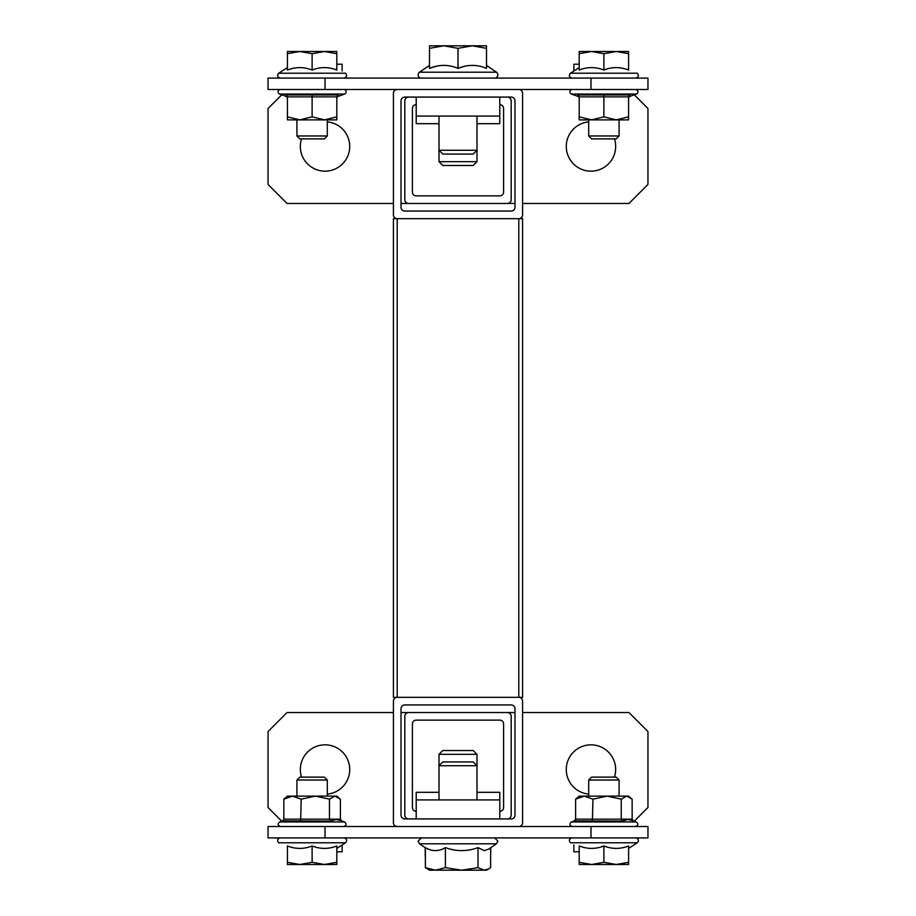 <?xml version="1.0" encoding="UTF-8"?>
<svg xmlns="http://www.w3.org/2000/svg" width="916" height="916" viewBox="0 0 916 916"><rect width="100%" height="100%" fill="white"/><g stroke="black" fill="none" stroke-linecap="round" stroke-linejoin="round"><path stroke-width="1.37" d="M397.212 89.493A3.801 3.801 0 0 0 393.411 93.283L393.411 214.859A3.801 3.801 0 0 0 397.212 218.661L518.788 218.661A3.801 3.801 0 0 0 522.589 214.859L522.589 93.283A3.801 3.801 0 0 0 518.788 89.493M514.987 207.256L514.987 100.886A3.801 3.801 0 0 0 511.185 97.085L404.815 97.085A3.801 3.801 0 0 0 401.013 100.886L401.013 207.256A3.801 3.801 0 0 0 404.815 211.058L511.185 211.058A3.801 3.801 0 0 0 514.987 207.256M518.788 826.507A3.801 3.801 0 0 0 522.589 822.717L522.589 701.141A3.801 3.801 0 0 0 518.788 697.339L397.212 697.339A3.801 3.801 0 0 0 393.411 701.141L393.411 822.717A3.801 3.801 0 0 0 397.212 826.507M511.185 704.942L404.815 704.942A3.801 3.801 0 0 0 401.013 708.744L401.013 815.114A3.801 3.801 0 0 0 404.815 818.915L511.185 818.915A3.801 3.801 0 0 0 514.987 815.114L514.987 708.744A3.801 3.801 0 0 0 511.185 704.942M518.788 697.339L518.788 218.661L522.589 218.661L522.589 697.339L393.411 697.339L393.411 218.661L397.212 218.661L397.212 697.339M518.788 218.661L397.212 218.661M416.207 811.313A3.801 3.801 0 0 1 412.406 807.511L412.406 723.938A3.801 3.801 0 0 1 416.207 720.136L499.793 720.136A3.801 3.801 0 0 1 503.594 723.938L503.594 807.511A3.801 3.801 0 0 1 499.793 811.313M507.384 818.915A3.801 3.801 0 0 0 511.185 815.114L511.185 716.335A3.801 3.801 0 0 0 507.384 712.534L408.616 712.534A3.801 3.801 0 0 0 404.815 716.335L404.815 815.114A3.801 3.801 0 0 0 408.616 818.915M327.31 794.115A24.698 24.698 0 0 0 349.729 769.52A24.698 24.698 0 0 0 325.031 744.834A24.698 24.698 0 0 0 301.536 777.123M614.464 777.123A24.698 24.698 0 0 0 590.969 744.834A24.698 24.698 0 0 0 566.271 769.52A24.698 24.698 0 0 0 588.69 794.115M634.273 821.194L647.956 807.511L647.956 731.529L628.96 712.534L522.589 712.534M514.987 712.534L401.013 712.534M393.411 712.534L287.04 712.534L268.044 731.529L268.044 807.511L281.727 821.194M499.793 104.687A3.801 3.801 0 0 1 503.594 108.489L503.594 192.062A3.801 3.801 0 0 1 499.793 195.864L416.207 195.864A3.801 3.801 0 0 1 412.406 192.062L412.406 108.489A3.801 3.801 0 0 1 416.207 104.687M408.616 97.085A3.801 3.801 0 0 0 404.815 100.886L404.815 199.665A3.801 3.801 0 0 0 408.616 203.466L507.384 203.466A3.801 3.801 0 0 0 511.185 199.665L511.185 100.886A3.801 3.801 0 0 0 507.384 97.085M588.69 121.885A24.698 24.698 0 0 0 566.271 146.48A24.698 24.698 0 0 0 590.969 171.166A24.698 24.698 0 0 0 614.464 138.877M301.536 138.877A24.698 24.698 0 0 0 325.031 171.166A24.698 24.698 0 0 0 349.729 146.48A24.698 24.698 0 0 0 327.31 121.885M281.727 94.806L268.044 108.489L268.044 184.471L287.04 203.466L393.411 203.466M401.013 203.466L514.987 203.466M522.589 203.466L628.96 203.466L647.956 184.471L647.956 108.489L634.273 94.806M590.969 837.911L590.969 826.507L647.956 826.507L647.956 837.911L268.044 837.911L268.044 826.507L325.031 826.507L325.031 837.911M590.969 826.507L325.031 826.507M573.874 844.976L573.874 851.777L579.187 851.777M342.126 844.976L342.126 851.777L336.813 851.777M325.031 78.089L325.031 89.493L268.044 89.493L268.044 78.089L647.956 78.089L647.956 89.493L590.969 89.493L590.969 78.089M325.031 89.493L590.969 89.493M342.126 71.024L342.126 64.223L336.813 64.223M573.874 71.024L573.874 64.223L579.187 64.223M499.793 818.915L499.793 792.317L476.996 792.317M439.004 792.317L416.207 792.317L416.207 799.92L499.793 799.92M416.207 818.915L416.207 799.92M476.996 123.683L499.793 123.683L499.793 116.08L416.207 116.08L416.207 97.085M499.793 116.08L499.793 97.085M439.004 123.683L416.207 123.683L416.207 116.08M421.337 78.089A3.229 3.229 0 0 1 419.517 72.204L429.512 65.345M497.892 74.86A3.229 3.229 0 0 1 494.663 78.089A3.229 3.229 0 0 0 496.483 72.204L419.517 72.204M476.996 161.674L439.004 161.674L442.806 165.475L473.194 165.475L476.996 161.674L476.996 150.27L473.194 154.071L442.806 154.071L439.004 150.27L476.996 150.27L476.996 116.08M486.488 65.345L496.483 72.204M486.488 68.208L486.488 68.368C477.041 64.406 467.538 64.406 458 68.368C448.542 64.406 439.05 64.406 429.512 68.368L429.512 45.8L443.756 45.8L429.512 48.342M486.488 48.342L486.488 45.8L443.756 45.8L458 48.342L472.244 45.8L486.488 48.342L486.488 68.368M439.004 161.674L439.004 116.08M429.593 68.334L436.508 66.17L429.593 68.334M458 68.368L465.007 66.17L458 68.368L458 48.342M439.004 754.326L442.806 750.525L473.194 750.525L476.996 754.326L439.004 754.326L439.004 799.92M425.207 847.712L425.207 856.254M490.793 847.712L490.621 856.346M442.806 761.929L473.194 761.929L476.996 765.73L439.004 765.73L442.806 761.929M429.512 870.2L425.379 867.658L435.386 870.2L429.512 870.2L425.379 867.658L425.379 847.632C432.02 851.594 438.695 851.594 445.394 847.632C456.214 851.594 467.091 851.594 478.015 847.632L484.324 850.655L488.846 849.04L496.483 843.796L419.517 843.796L425.379 847.827M445.394 847.632L445.394 867.658L435.386 870.2L461.71 870.2L478.015 867.658L478.015 847.632M445.394 867.658L461.71 870.2L484.324 870.2L488.846 868.837L490.621 867.658L490.621 847.827M478.015 867.658L484.324 870.2L486.488 870.2L488.846 868.837M591.541 864.498L628.582 864.498L628.582 845.949C620.384 849.212 612.151 849.212 603.884 845.949C595.686 849.212 587.454 849.212 579.187 845.949L579.187 862.3L591.541 864.498L603.884 862.3L603.884 845.949C595.686 849.212 587.454 849.212 579.187 845.949L579.187 862.3L591.541 864.498L603.884 862.3L616.228 864.498L628.582 862.3L628.582 845.949C620.384 849.212 612.151 849.212 603.884 845.949L603.884 862.3L616.228 864.498L628.582 862.3L628.582 864.498L579.187 864.498L579.187 862.3L579.187 864.498L591.541 864.498M579.187 848.399L579.187 847.781L579.187 848.399M579.187 847.655L579.187 848.434L579.187 847.655M628.582 848.434L637.25 842.8C639.139 840.464 638.658 838.827 635.796 837.911C638.658 838.827 639.139 840.464 637.25 842.8L628.582 848.434M570.519 842.8C568.63 840.464 569.111 838.827 571.973 837.911C569.111 838.827 568.63 840.464 570.519 842.8L637.25 842.8L570.519 842.8M588.69 780.031L588.69 796.118L588.69 780.031L619.079 780.031L619.079 796.118L619.079 780.031L616.17 777.123L619.079 780.031L588.69 780.031L591.599 777.123L616.17 777.123L591.599 777.123L588.69 780.031M299.772 864.498L336.813 864.498L336.813 845.949C328.615 849.212 320.382 849.212 312.116 845.949C303.917 849.212 295.685 849.212 287.418 845.949L287.418 862.3L299.772 864.498L312.116 862.3L312.116 845.949C303.917 849.212 295.685 849.212 287.418 845.949L287.418 862.3L299.772 864.498L312.116 862.3L324.459 864.498L336.813 862.3L336.813 845.949C328.615 849.212 320.382 849.212 312.116 845.949L312.116 862.3L324.459 864.498L336.813 862.3L336.813 864.498L287.418 864.498L287.418 862.3L287.418 864.498L299.772 864.498M287.418 848.399L287.418 847.781L287.418 848.399M287.418 847.655L287.418 848.434L287.418 847.655M336.813 848.434L345.481 842.8C347.37 840.464 346.889 838.827 344.027 837.911C346.889 838.827 347.37 840.464 345.481 842.8L336.813 848.434M278.75 842.8C276.861 840.464 277.342 838.827 280.204 837.911C277.342 838.827 276.861 840.464 278.75 842.8L345.481 842.8L278.75 842.8M296.921 780.031L296.921 796.118L296.921 780.031L327.31 780.031L327.31 796.118L327.31 780.031L324.401 777.123L327.31 780.031L296.921 780.031L299.83 777.123L324.401 777.123L299.83 777.123L296.921 780.031M324.459 51.502L287.418 51.502L287.418 70.051C295.616 66.788 303.849 66.788 312.116 70.051C320.314 66.788 328.546 66.788 336.813 70.051L336.813 53.7L324.459 51.502L312.116 53.7L312.116 70.051C320.314 66.788 328.546 66.788 336.813 70.051L336.813 53.7L324.459 51.502L312.116 53.7L299.772 51.502L287.418 53.7L287.418 70.051C295.616 66.788 303.849 66.788 312.116 70.051L312.116 53.7L299.772 51.502L287.418 53.7L287.418 51.502L336.813 51.502L336.813 53.7L336.813 51.502L324.459 51.502M336.813 67.601L336.813 68.219L336.813 67.601M336.813 68.345L336.813 67.566L336.813 68.345M287.418 67.566L278.75 73.2C276.861 75.536 277.342 77.173 280.204 78.089C277.342 77.173 276.861 75.536 278.75 73.2L287.418 67.566M345.481 73.2C347.37 75.536 346.889 77.173 344.027 78.089C346.889 77.173 347.37 75.536 345.481 73.2L278.75 73.2L345.481 73.2M327.31 135.969L327.31 119.882L327.31 135.969L296.921 135.969L296.921 119.882L296.921 135.969L299.83 138.877L296.921 135.969L327.31 135.969L324.401 138.877L299.83 138.877L324.401 138.877L327.31 135.969M616.228 51.502L579.187 51.502L579.187 70.051C587.385 66.788 595.618 66.788 603.884 70.051C612.083 66.788 620.315 66.788 628.582 70.051L628.582 53.7L616.228 51.502L603.884 53.7L603.884 70.051C612.083 66.788 620.315 66.788 628.582 70.051L628.582 53.7L616.228 51.502L603.884 53.7L591.541 51.502L579.187 53.7L579.187 70.051C587.385 66.788 595.618 66.788 603.884 70.051L603.884 53.7L591.541 51.502L579.187 53.7L579.187 51.502L628.582 51.502L628.582 53.7L628.582 51.502L616.228 51.502M628.582 67.601L628.582 68.219L628.582 67.601M628.582 68.345L628.582 67.566L628.582 68.345M579.187 67.566L570.519 73.2C568.63 75.536 569.111 77.173 571.973 78.089C569.111 77.173 568.63 75.536 570.519 73.2L579.187 67.566M637.25 73.2C639.139 75.536 638.658 77.173 635.796 78.089C638.658 77.173 639.139 75.536 637.25 73.2L570.519 73.2L637.25 73.2M619.079 135.969L619.079 119.882L619.079 135.969L588.69 135.969L588.69 119.882L588.69 135.969L591.599 138.877L588.69 135.969L619.079 135.969L616.17 138.877L591.599 138.877L616.17 138.877L619.079 135.969M628.582 96.844L603.884 96.844L603.884 116.847L616.228 119.882L628.582 116.847L628.582 96.844L629.865 94.943L629.773 96.432L636.345 94.05L571.424 94.05L577.996 96.432L577.904 94.943L629.865 94.943L628.582 98.149M572.237 89.493A2.347 2.347 0 0 0 571.424 94.05M635.532 89.493A2.347 2.347 0 0 1 636.345 94.05M603.884 94.943L603.884 96.844L579.187 96.844L579.187 116.847L591.541 119.882L603.884 116.847M579.187 116.847L579.187 119.882L628.582 119.882L628.582 116.847M579.187 96.844L577.904 94.943L579.187 98.149M336.813 96.844L312.116 96.844L312.116 116.847L324.459 119.882L336.813 116.847L336.813 96.844L338.096 94.943L338.004 96.432L344.576 94.05L279.655 94.05L286.227 96.432L286.136 94.943L338.096 94.943L336.813 98.149M280.468 89.493A2.347 2.347 0 0 0 279.655 94.05M343.763 89.493A2.347 2.347 0 0 1 344.576 94.05M312.116 94.943L312.116 96.844L287.418 96.844L287.418 116.847L299.772 119.882L312.116 116.847M287.418 116.847L287.418 119.882L336.813 119.882L336.813 116.847M287.418 96.844L286.136 94.943L287.418 98.149M631.983 820.37L627.803 819.568L622.136 821.057L574.504 820.885M592.4 821.057L592.961 799.153L584.282 796.118L575.614 799.153L575.614 819.156L621.231 819.156L621.231 799.153L607.102 796.118L592.961 799.153M617.922 796.118L579.187 796.118L575.614 799.153M622.136 821.057L621.231 819.156L632.154 819.156L632.154 799.153L626.693 796.118L621.231 799.153M607.102 796.118L628.582 796.118L630.62 797.744M626.693 796.118L623.487 796.118M633.62 821.057L632.154 819.156M575.614 819.156L574.343 820.965M340.214 820.37L336.035 819.568L330.367 821.057L282.735 820.885M300.62 821.057L301.192 799.153L292.513 796.118L283.846 799.153L283.846 819.156L329.462 819.156L329.462 799.153L315.333 796.118L301.192 799.153M326.153 796.118L287.418 796.118L283.846 799.153M330.367 821.057L329.462 819.156L340.386 819.156L340.386 799.153L334.924 796.118L329.462 799.153M315.333 796.118L336.813 796.118L338.851 797.744M334.924 796.118L331.718 796.118M341.851 821.057L340.386 819.156M283.846 819.156L282.575 820.965M574.721 820.759L571.424 821.95L636.345 821.95C638.555 823.908 638.292 825.43 635.532 826.507M282.952 820.759L279.655 821.95L344.576 821.95C346.786 823.908 346.523 825.43 343.763 826.507M476.996 754.326L476.996 799.92M497.892 841.14L494.663 837.911L497.892 841.14L496.483 843.796M418.108 841.14L421.337 837.911L418.108 841.14L419.517 843.796M571.424 821.95C569.214 823.908 569.477 825.43 572.237 826.507M631.971 820.358L636.345 821.95M279.655 821.95C277.445 823.908 277.708 825.43 280.468 826.507M340.202 820.358L344.576 821.95"/></g></svg>
